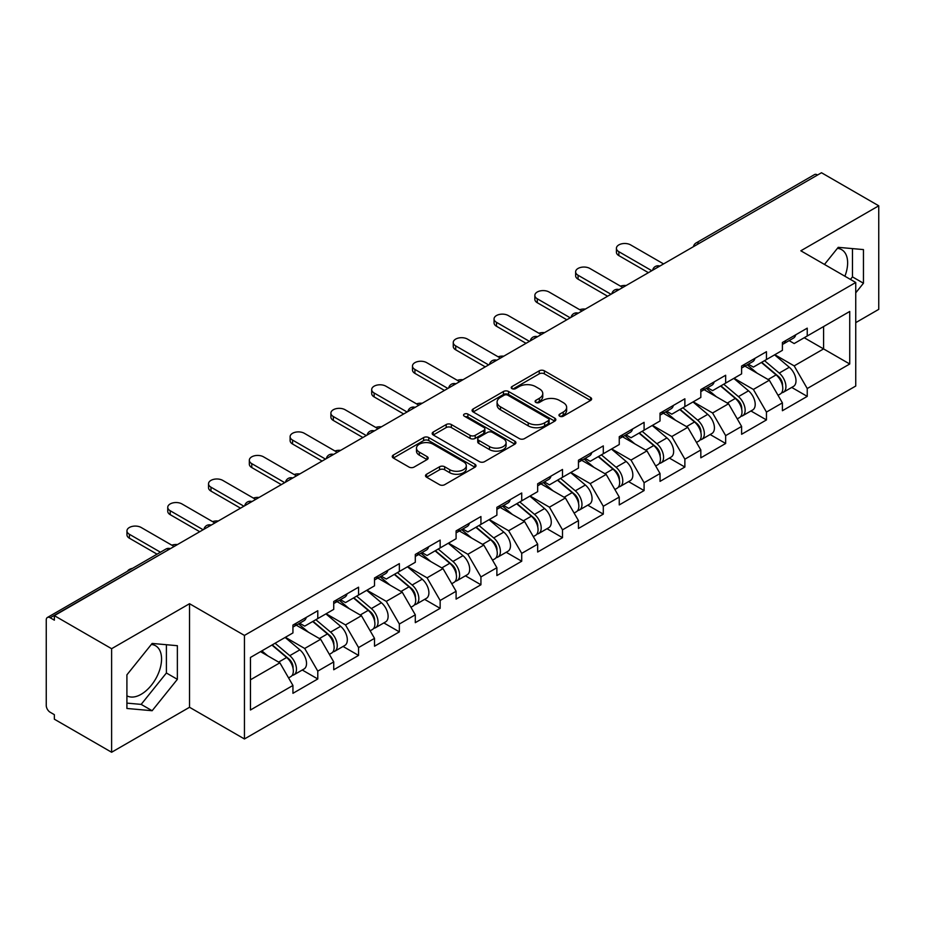 <?xml version="1.0" encoding="UTF-8"?>
<svg xmlns="http://www.w3.org/2000/svg" width="925" height="925" viewBox="0 0 925 925"><rect width="100%" height="100%" fill="white"/><g stroke="black" fill="none" stroke-linecap="round" stroke-linejoin="round"><path stroke-width="1.39" d="M559.706 416.204A2.544 1.468 0 0 0 563.302 416.204L590.566 400.456A3.631 2.093 0 0 0 591.63 398.976A3.631 2.093 0 0 0 590.566 397.496L544.374 370.821A3.631 2.093 0 0 0 539.24 370.821L511.976 386.569A2.544 1.468 0 0 0 511.224 387.598A2.544 1.468 0 0 0 511.976 388.639A2.544 1.468 0 0 0 515.56 388.639L519.098 386.604A11.609 6.706 0 0 1 535.517 386.604L539.368 388.824A11.609 6.706 0 0 1 542.767 393.564A11.609 6.706 0 0 1 539.368 398.305L535.841 400.34A2.544 1.468 0 0 0 535.101 401.381A2.544 1.468 0 0 0 535.841 402.421A2.544 1.468 0 0 0 539.437 402.421L542.963 400.386A11.609 6.706 0 0 1 559.382 400.386L563.232 402.606A11.609 6.706 0 0 1 566.643 407.347A11.609 6.706 0 0 1 563.232 412.087L559.706 414.123A2.544 1.468 0 0 0 558.966 415.163A2.544 1.468 0 0 0 559.706 416.204L559.706 414.123M126.91 695.82A28.837 16.65 120 0 0 141.167 694.293A28.837 16.65 120 0 0 160.002 668.879A28.837 16.65 120 0 0 155.585 645.766A28.837 16.65 120 0 0 151.33 644.459M837.403 248.351A28.837 16.65 -60 0 1 841.657 249.657A28.837 16.65 -60 0 1 844.895 276.228M426.575 474.248A3.631 2.093 0 0 0 425.512 475.728A3.631 2.093 0 0 0 426.575 477.208L439.537 484.688A3.631 2.093 0 0 0 444.671 484.688L474.953 467.206A3.631 2.093 0 0 0 476.017 465.726A3.631 2.093 0 0 0 474.953 464.246L428.749 437.571A3.631 2.093 0 0 0 423.627 437.571L393.333 455.054A3.631 2.093 0 0 0 392.269 456.545A3.631 2.093 0 0 0 393.333 458.025L408.989 467.056A3.631 2.093 0 0 0 414.123 467.056L427.084 459.575A3.631 2.093 0 0 0 428.148 458.095A3.631 2.093 0 0 0 427.084 456.615L419.326 452.128A9.713 5.608 0 0 1 416.481 448.163A9.713 5.608 0 0 1 422.471 442.994A9.713 5.608 0 0 1 433.05 444.208L463.471 461.76A9.713 5.608 0 0 1 466.304 465.726A9.713 5.608 0 0 1 460.315 470.906A9.713 5.608 0 0 1 449.735 469.692L444.671 466.767A3.631 2.093 0 0 0 439.537 466.767L426.575 474.248L426.575 477.208M189.532 603.713L111.613 648.702L54.355 615.645L821.493 172.744L878.75 205.801L800.83 250.791L855.741 282.483L244.443 635.417L189.532 603.713L189.532 707.278L244.443 738.971L244.443 635.417M519.353 438.612A3.631 2.093 0 0 0 524.487 438.612L554.769 421.129A3.631 2.093 0 0 0 555.832 419.649A3.631 2.093 0 0 0 554.769 418.158L508.577 391.495A3.631 2.093 0 0 0 503.443 391.495L473.149 408.977A3.631 2.093 0 0 0 472.085 410.457A3.631 2.093 0 0 0 473.149 411.937L519.353 438.612M465.31 416.747A2.544 1.468 0 0 1 467.888 417.106L467.888 414.088L514.855 441.202A3.631 2.093 0 0 1 515.919 442.682A3.631 2.093 0 0 1 514.855 444.162L484.573 461.656A3.631 2.093 0 0 1 479.439 461.656L433.247 434.981L433.247 432.021A3.631 2.093 0 0 0 432.183 433.501A3.631 2.093 0 0 0 433.247 434.981M433.247 432.021L446.208 424.54A3.631 2.093 0 0 1 451.342 424.54L470.073 435.351A3.631 2.093 0 0 0 475.207 435.351L483.81 430.391A3.631 2.093 0 0 0 484.873 428.911A3.631 2.093 0 0 0 483.81 427.419L464.304 416.158A2.544 1.468 0 0 1 463.552 415.128A2.544 1.468 0 0 1 465.125 413.776A2.544 1.468 0 0 1 467.888 414.088M244.443 738.971L855.741 386.037L855.741 282.483M302.267 670.012L317.784 678.973L317.784 671.122L304.707 648.471L285.363 637.302M317.784 678.973L292.936 693.311L292.936 685.46L250.455 709.995L250.455 657.455L292.936 632.931L292.936 625.08L317.784 610.731L317.784 618.582L333.728 609.378L333.728 601.528L358.565 587.19L358.565 595.041L374.521 585.826L374.521 577.975L399.357 563.637L399.357 571.488L415.302 562.284L415.302 554.433L440.15 540.096L440.15 547.935L456.094 538.732L456.094 530.881L480.931 516.543L480.931 524.394L496.887 515.179L496.887 507.328L521.723 492.99L521.723 500.841L537.668 491.637L537.668 483.787L562.504 469.449L562.504 477.288L578.46 468.085L578.46 460.234L603.297 445.896L603.297 453.747L619.253 444.532L619.253 436.681L644.089 422.343L644.089 430.194L660.034 420.991L660.034 413.14L684.87 398.802L684.87 406.642L700.826 397.438L700.826 389.587L725.663 375.249L725.663 383.1L741.607 373.885L741.607 366.034L766.455 351.697L766.455 359.547L782.4 350.344L782.4 342.493L807.236 328.155L807.236 335.995L849.728 311.471L849.728 363.999L807.236 388.535L794.17 365.884L774.815 354.714M791.731 387.425L807.236 396.386L807.236 388.535M807.236 396.386L782.4 410.723L782.4 402.872L766.455 412.076L753.378 389.437L734.034 378.267M750.938 410.978L766.455 419.927L766.455 412.076M766.455 419.927L741.607 434.276L741.607 426.425L725.663 435.629L712.585 412.989L693.241 401.82M710.146 434.519L725.663 443.48L725.663 435.629M725.663 443.48L700.826 457.817L700.826 449.966L684.87 459.182L671.804 436.531L652.449 425.361M669.365 458.072L684.87 467.033L684.87 459.182M684.87 467.033L660.034 481.37L660.034 473.519L644.089 482.723L631.012 460.083L611.668 448.914M628.572 481.624L644.089 490.574L644.089 482.723M644.089 490.574L619.253 504.923L619.253 497.072L603.297 506.276L590.219 483.636L570.875 472.467M587.78 505.166L603.297 514.127L603.297 506.276M603.297 514.127L578.46 528.464L578.46 520.613L562.504 529.828L549.438 507.178L530.083 496.008M546.999 528.718L562.504 537.679L562.504 529.828M562.504 537.679L537.668 552.017L537.668 544.166L521.723 553.37L508.646 530.73L489.302 519.561M506.206 552.271L521.723 561.221L521.723 553.37M521.723 561.221L496.887 575.57L496.887 567.719L480.931 576.923L467.865 554.283L448.509 543.114M465.425 575.812L480.931 584.773L480.931 576.923M480.931 584.773L456.094 599.111L456.094 591.26L440.15 600.475L427.072 577.824L407.728 566.655M424.633 599.365L440.15 608.326L440.15 600.475M440.15 608.326L415.302 622.664L415.302 614.813L399.357 624.017L386.28 601.377L366.936 590.208M383.84 622.918L399.357 631.868L399.357 624.017M399.357 631.868L374.521 646.217L374.521 638.366L358.565 647.569L345.499 624.93L326.143 613.761M343.059 646.459L358.565 655.42L358.565 647.569M358.565 655.42L333.728 669.758L333.728 661.907L317.784 671.122M299.654 623.219L304.707 626.132L317.784 618.582M304.707 648.471L320.651 639.268L296.254 625.184M333.728 661.907L320.651 639.268M340.446 599.666L345.499 602.591L358.565 595.041M345.499 624.93L361.444 615.715L337.047 601.632M374.521 638.366L361.444 615.715M381.227 576.113L386.28 579.038L399.357 571.488M386.28 601.377L402.236 592.173L377.828 578.079M415.302 614.813L402.236 592.173M422.02 552.572L427.072 555.486L440.15 547.935M427.072 577.824L443.017 568.621L418.62 554.538M456.094 591.26L443.017 568.621M462.801 529.019L467.865 531.944L480.931 524.394M467.865 554.283L483.81 545.068L459.401 530.985M496.887 567.719L483.81 545.068M503.593 505.466L508.646 508.392L521.723 500.841M508.646 530.73L524.602 521.527L500.194 507.432M537.668 544.166L524.602 521.527M544.386 481.925L549.438 484.839L562.504 477.288M549.438 507.178L565.383 497.974L540.986 483.891M578.46 520.613L565.383 497.974M585.167 458.372L590.219 461.297L603.297 453.747M590.219 483.636L606.176 474.421L581.767 460.338M619.253 497.072L606.176 474.421M625.959 434.819L631.012 437.745L644.089 430.194M631.012 460.083L646.968 450.88L622.56 436.785M660.034 473.519L646.968 450.88M666.752 411.278L671.804 414.192L684.87 406.642M671.804 436.531L687.749 427.327L663.352 413.244M700.826 449.966L687.749 427.327M707.532 387.725L712.585 390.651L725.663 383.1M712.585 412.989L728.542 403.774L704.133 389.691M741.607 426.425L728.542 403.774M748.325 364.184L753.378 367.098L766.455 359.547M753.378 389.437L769.322 380.233L744.926 366.138M782.4 402.872L769.322 380.233M817.573 175.01L699.127 243.391M697.45 244.35A5.55 3.203 120 0 1 698.861 243.24A5.55 3.203 60 0 0 696.086 242.963L814.532 174.582A5.55 3.203 60 0 1 817.307 174.86M789.118 340.631L794.17 343.545L807.236 335.995M794.17 365.884L823.585 348.91L823.585 326.56L849.728 311.471M804.23 337.741L849.728 363.999M855.741 322.64L878.75 309.355L878.75 205.801M111.613 648.702L111.613 752.256L54.355 719.199L54.355 714.667L50.17 712.25A5.55 3.203 -120 0 1 46.25 705.463L46.25 620.016A5.55 3.203 -120 0 1 47.395 617.484A5.55 3.203 -120 0 1 50.17 617.761L54.355 620.166L54.355 615.645M111.613 752.256L189.532 707.278M250.455 679.794L279.87 662.82L260.515 651.651M292.936 685.46L279.87 662.82M855.741 292.832L863.453 283.235L863.453 249.588L838.223 247.333L824.476 264.434M177.369 645.696L152.139 643.442L126.91 674.834L126.91 708.469L152.139 710.724L177.369 679.332L177.369 645.696M560.723 416.562L563.232 415.105A11.609 6.706 0 0 0 566.643 410.365L566.643 407.347M542.767 393.564L542.767 396.582A11.609 6.706 0 0 1 539.368 401.323L536.858 402.78M590.52 400.49L544.374 373.839A3.631 2.093 0 0 0 539.24 373.839L512.982 388.997M554.722 421.153L508.577 394.512A3.631 2.093 0 0 0 503.443 394.512L473.207 411.972M548.352 420.678A2.544 1.468 0 0 0 549.092 419.649A2.544 1.468 0 0 0 548.352 418.609L507.802 395.195A2.544 1.468 0 0 0 504.206 395.195L500.483 397.345A11.609 6.706 0 0 0 497.083 402.086A11.609 6.706 0 0 0 500.483 406.827L528.21 422.829A11.609 6.706 0 0 0 544.628 422.829L548.352 420.678L548.352 423.696A2.544 1.468 0 0 0 549.092 422.667L549.092 419.649M497.083 402.086L497.083 405.104A11.609 6.706 0 0 0 500.483 409.844L500.483 406.827M548.352 423.696L544.628 425.847A11.609 6.706 0 0 1 528.21 425.847L500.483 409.844M433.293 435.004L446.208 427.558L446.208 424.54M484.873 428.911L484.873 431.929A3.631 2.093 0 0 1 483.81 433.409L475.207 438.369A3.631 2.093 0 0 1 470.073 438.369L451.342 427.558A3.631 2.093 0 0 0 446.208 427.558M467.888 417.106L514.809 444.197M489.51 446.578A9.713 5.608 0 0 0 500.101 447.792A9.713 5.608 0 0 0 506.091 442.613A9.713 5.608 0 0 0 503.246 438.647L492.528 432.461A3.631 2.093 0 0 0 487.394 432.461L478.803 437.421A3.631 2.093 0 0 0 477.739 438.913A3.631 2.093 0 0 0 478.803 440.392L489.51 446.578L489.51 449.596A9.713 5.608 0 0 0 500.101 450.81A9.713 5.608 0 0 0 506.091 445.63L506.091 442.613M477.739 438.913L477.739 441.93A3.631 2.093 0 0 0 478.803 443.41L478.803 440.392M489.51 449.596L478.803 443.41M466.304 465.726L466.304 468.744A9.713 5.608 0 0 1 460.315 473.924A9.713 5.608 0 0 1 449.735 472.71L444.671 469.784A3.631 2.093 0 0 0 439.537 469.784L426.622 477.242M416.481 448.163L416.481 451.192A9.713 5.608 0 0 0 419.326 455.146L419.326 452.128M427.038 459.609L419.326 455.146M474.907 467.241L428.749 440.589A3.631 2.093 0 0 0 423.627 440.589L393.391 458.048M850.433 279.419L852.468 276.887L852.468 248.605M852.468 276.887L863.453 283.235M126.91 703.116L141.167 704.388L166.396 672.995L166.396 644.713M166.396 672.995L177.369 679.332M141.167 704.388L152.139 710.724M626.144 285.524A8.325 4.798 0 0 0 620.467 286.137M779.289 377.227L777.462 376.174M781.625 392.778A12.198 7.042 -120 0 0 783.406 392.235A12.198 7.042 -120 0 0 785.591 383.702A12.198 7.042 -120 0 0 779.243 373.076L764.524 360.658M783.406 392.235L793.465 386.419A12.198 7.042 -120 0 0 795.662 377.897A12.198 7.042 -120 0 0 789.303 367.26L774.595 354.853M761.691 362.299L778.48 376.463A7.4 4.267 60 0 1 782.469 385.575M778.041 395.322L780.261 394.038A12.198 7.042 -120 0 0 782.457 385.517A12.198 7.042 -120 0 0 776.098 374.891L761.391 362.473M757.147 373.191L747.215 364.82M663.56 263.914L630.619 244.894A8.325 4.798 0 0 0 621.554 243.853A8.325 4.798 0 0 0 616.42 248.293A8.325 4.798 0 0 0 618.86 251.692L618.86 255.612A8.325 4.798 180 0 1 616.42 252.224L616.42 248.293M648.402 272.678L618.86 255.612M785.672 340.597A12.198 7.042 60 0 1 783.406 343.927A12.198 7.042 60 0 1 782.4 344.343M795.743 334.792A12.198 7.042 60 0 1 793.465 338.111L783.406 343.927M651.801 270.713L618.86 251.692M585.352 309.077A8.325 4.798 0 0 0 579.686 309.69M738.497 400.779L736.67 399.716M740.844 416.331A12.198 7.042 -120 0 0 742.613 415.776A12.198 7.042 -120 0 0 744.81 407.254A12.198 7.042 -120 0 0 738.451 396.628L723.743 384.21M742.613 415.776L752.684 409.972A12.198 7.042 -120 0 0 754.869 401.438A12.198 7.042 -120 0 0 748.522 390.812L733.803 378.394M720.899 385.841L737.688 400.005A7.4 4.267 60 0 1 741.677 409.116M737.26 418.875L739.48 417.591A12.198 7.042 -120 0 0 741.665 409.07A12.198 7.042 -120 0 0 735.317 398.432L720.598 386.026M716.355 396.744L706.423 388.373M544.559 332.618A8.325 4.798 0 0 0 538.893 333.231M697.716 424.321L695.878 423.268M700.052 439.884A12.198 7.042 -120 0 0 701.832 439.329A12.198 7.042 -120 0 0 704.018 430.807A12.198 7.042 -120 0 0 697.67 420.17L682.951 407.763M701.832 439.329L711.892 433.513A12.198 7.042 -120 0 0 714.088 424.991A12.198 7.042 -120 0 0 707.729 414.365L693.01 401.947M680.118 409.393L696.907 423.558A7.4 4.267 60 0 1 700.896 432.669M696.467 442.428L698.687 441.144A12.198 7.042 -120 0 0 700.884 432.611A12.198 7.042 -120 0 0 694.525 421.985L679.817 409.567M675.574 420.297L665.642 411.914M503.778 356.171A8.325 4.798 0 0 0 498.113 356.784M656.923 447.873L655.097 446.821M659.259 463.425A12.198 7.042 -120 0 0 661.04 462.882A12.198 7.042 -120 0 0 663.237 454.348A12.198 7.042 -120 0 0 656.877 443.722L642.158 431.304M661.04 462.882L671.099 457.066A12.198 7.042 -120 0 0 673.296 448.544A12.198 7.042 -120 0 0 666.948 437.907L652.229 425.5M639.325 432.946L656.114 447.11A7.4 4.267 60 0 1 660.103 456.222M655.675 465.969L657.906 464.685A12.198 7.042 -120 0 0 660.092 456.164A12.198 7.042 -120 0 0 653.744 445.538L639.025 433.12M634.781 443.838L624.849 435.467M462.986 379.724A8.325 4.798 0 0 0 457.32 380.337M616.131 471.426L614.304 470.363M618.478 486.978A12.198 7.042 -120 0 0 620.247 486.423A12.198 7.042 -120 0 0 622.444 477.901A12.198 7.042 -120 0 0 616.085 467.275L601.377 454.857M620.247 486.423L630.318 480.618A12.198 7.042 -120 0 0 632.503 472.085A12.198 7.042 -120 0 0 626.156 461.459L611.437 449.041M598.533 456.488L615.322 470.652A7.4 4.267 60 0 1 619.322 479.763M614.894 489.522L617.114 488.238A12.198 7.042 -120 0 0 619.311 479.717A12.198 7.042 -120 0 0 612.951 469.079L598.232 456.672M593.989 467.391L584.057 459.02M422.193 403.265A8.325 4.798 0 0 0 416.528 403.878M575.35 494.967L573.523 493.915M577.686 510.531A12.198 7.042 -120 0 0 579.466 509.976A12.198 7.042 -120 0 0 581.652 501.454A12.198 7.042 -120 0 0 575.304 490.817L560.585 478.41M579.466 509.976L589.526 504.16A12.198 7.042 -120 0 0 591.722 495.638A12.198 7.042 -120 0 0 585.363 485.012L570.656 472.594M557.752 480.04L574.541 494.204A7.4 4.267 60 0 1 578.53 503.316M574.101 513.074L576.321 511.791A12.198 7.042 -120 0 0 578.518 503.258A12.198 7.042 -120 0 0 572.159 492.632L557.451 480.214M553.208 490.944L543.276 482.561M622.779 287.467L589.838 268.447A8.325 4.798 0 0 0 580.761 267.406A8.325 4.798 0 0 0 575.627 271.846A8.325 4.798 0 0 0 578.067 275.245L578.067 279.165A8.325 4.798 180 0 1 575.627 275.766L575.627 271.846M607.609 296.22L578.067 279.165M744.891 364.149A12.198 7.042 60 0 1 742.613 367.479A12.198 7.042 60 0 1 741.607 367.884M754.95 358.333A12.198 7.042 60 0 1 752.684 361.663L742.613 367.479M611.009 294.266L578.067 275.245M581.987 311.02L549.045 291.999A8.325 4.798 0 0 0 539.98 290.959A8.325 4.798 0 0 0 534.847 295.387A8.325 4.798 0 0 0 537.275 298.787L537.275 302.718A8.325 4.798 180 0 1 534.847 299.318L534.847 295.387M566.828 319.772L537.275 302.718M704.098 387.702A12.198 7.042 60 0 1 701.832 391.021A12.198 7.042 60 0 1 700.826 391.437M714.169 381.886A12.198 7.042 60 0 1 711.892 385.216L701.832 391.021M570.228 317.807L537.275 298.787M541.206 334.561L508.253 315.541A8.325 4.798 0 0 0 499.188 314.5A8.325 4.798 0 0 0 494.054 318.94A8.325 4.798 0 0 0 496.494 322.339L496.494 326.259A8.325 4.798 180 0 1 494.054 322.871L494.054 318.94M526.036 343.325L496.494 326.259M663.306 411.243A12.198 7.042 60 0 1 661.04 414.573A12.198 7.042 60 0 1 660.034 414.99M673.377 405.439A12.198 7.042 60 0 1 671.099 408.757L661.04 414.573M529.435 341.36L496.494 322.339M500.413 358.114L467.472 339.093A8.325 4.798 0 0 0 458.395 338.053A8.325 4.798 0 0 0 453.262 342.493A8.325 4.798 0 0 0 455.701 345.892L455.701 349.812A8.325 4.798 180 0 1 453.262 346.413L453.262 342.493M485.243 366.867L455.701 349.812M622.525 434.796A12.198 7.042 60 0 1 620.247 438.126A12.198 7.042 60 0 1 619.253 438.531M632.584 428.98A12.198 7.042 60 0 1 630.318 432.31L620.247 438.126M488.643 364.913L455.701 345.892M459.621 381.667L426.679 362.646A8.325 4.798 0 0 0 417.614 361.606A8.325 4.798 0 0 0 412.481 366.034A8.325 4.798 0 0 0 414.909 369.433L414.909 373.365A8.325 4.798 180 0 1 412.481 369.965L412.481 366.034M444.462 390.419L414.909 373.365M581.732 458.349A12.198 7.042 60 0 1 579.466 461.667A12.198 7.042 60 0 1 578.46 462.084M591.803 452.533A12.198 7.042 60 0 1 589.526 455.863L579.466 461.667M447.862 388.454L414.909 369.433M381.412 426.818A8.325 4.798 0 0 0 375.747 427.431M534.558 518.52L532.731 517.468M536.905 534.072A12.198 7.042 -120 0 0 538.674 533.528A12.198 7.042 -120 0 0 540.871 524.995A12.198 7.042 -120 0 0 534.511 514.369L519.792 501.951M538.674 533.528L548.745 527.712A12.198 7.042 -120 0 0 550.93 519.191A12.198 7.042 -120 0 0 544.582 508.553L529.863 496.147M516.959 503.593L533.748 517.757A7.4 4.267 60 0 1 537.737 526.868M533.309 536.616L535.54 535.332A12.198 7.042 -120 0 0 537.726 526.811A12.198 7.042 -120 0 0 531.378 516.185L516.659 503.767M512.415 514.485L502.483 506.114M418.84 405.208L385.887 386.188A8.325 4.798 0 0 0 376.822 385.147A8.325 4.798 0 0 0 371.688 389.587A8.325 4.798 0 0 0 374.128 392.986L374.128 396.906A8.325 4.798 180 0 1 371.688 393.518L371.688 389.587M403.67 413.972L374.128 396.906M540.94 481.89A12.198 7.042 60 0 1 538.674 485.22A12.198 7.042 60 0 1 537.668 485.637M551.011 476.086A12.198 7.042 60 0 1 548.745 479.404L538.674 485.22M407.069 412.007L374.128 392.986M340.62 450.371A8.325 4.798 0 0 0 334.954 450.984M493.777 542.073L491.938 541.009M496.112 557.625A12.198 7.042 -120 0 0 497.881 557.07A12.198 7.042 -120 0 0 500.078 548.548A12.198 7.042 -120 0 0 493.719 537.922L479.011 525.504M497.881 557.07L507.952 551.265A12.198 7.042 -120 0 0 510.149 542.732A12.198 7.042 -120 0 0 503.79 532.106L489.071 519.688M476.178 527.134L492.956 541.298A7.4 4.267 60 0 1 496.956 550.41M492.528 560.168L494.748 558.885A12.198 7.042 -120 0 0 496.945 550.363A12.198 7.042 -120 0 0 490.585 539.726L475.866 527.319M471.623 538.038L461.702 529.667M378.047 428.761L345.106 409.74A8.325 4.798 0 0 0 336.041 408.7A8.325 4.798 0 0 0 330.896 413.14A8.325 4.798 0 0 0 333.335 416.539L333.335 420.459A8.325 4.798 180 0 1 330.896 417.059L330.896 413.14M362.877 437.513L333.335 420.459M500.159 505.443A12.198 7.042 60 0 1 497.881 508.773A12.198 7.042 60 0 1 496.887 509.178M510.218 499.627A12.198 7.042 60 0 1 507.952 502.957L497.881 508.773M366.277 435.559L333.335 416.539M299.827 473.912A8.325 4.798 0 0 0 294.162 474.525M452.984 565.614L451.157 564.562M455.32 581.178A12.198 7.042 -120 0 0 457.1 580.623A12.198 7.042 -120 0 0 459.286 572.101A12.198 7.042 -120 0 0 452.938 561.463L438.219 549.057M457.1 580.623L467.16 574.807A12.198 7.042 -120 0 0 469.357 566.285A12.198 7.042 -120 0 0 462.997 555.659L448.29 543.241M435.386 550.687L452.175 564.851A7.4 4.267 60 0 1 456.164 573.962M451.735 583.721L453.955 582.438A12.198 7.042 -120 0 0 456.152 573.905A12.198 7.042 -120 0 0 449.793 563.279L435.085 550.861M430.842 561.591L420.91 553.208M337.255 452.313L304.313 433.293A8.325 4.798 0 0 0 295.248 432.252A8.325 4.798 0 0 0 290.115 436.681A8.325 4.798 0 0 0 292.554 440.08L292.554 444.012A8.325 4.798 180 0 1 290.115 440.612L290.115 436.681M322.097 461.066L292.554 444.012M459.367 528.996A12.198 7.042 60 0 1 457.1 532.314A12.198 7.042 60 0 1 456.094 532.731M469.438 523.18A12.198 7.042 60 0 1 467.16 526.51L457.1 532.314M325.496 459.101L292.554 440.08M259.046 497.465A8.325 4.798 0 0 0 253.381 498.078M412.192 589.167L410.365 588.115M414.539 604.719A12.198 7.042 -120 0 0 416.308 604.175A12.198 7.042 -120 0 0 418.505 595.642A12.198 7.042 -120 0 0 412.145 585.016L397.426 572.598M416.308 604.175L426.379 598.359A12.198 7.042 -120 0 0 428.564 589.838A12.198 7.042 -120 0 0 422.216 579.2L407.497 566.794M394.593 574.24L411.382 588.404A7.4 4.267 60 0 1 415.371 597.515M410.943 607.263L413.174 605.979A12.198 7.042 -120 0 0 415.36 597.457A12.198 7.042 -120 0 0 409.012 586.832L394.293 574.413M390.049 585.132L380.117 576.761M296.474 475.855L263.521 456.834A8.325 4.798 0 0 0 254.456 455.794A8.325 4.798 0 0 0 249.322 460.234A8.325 4.798 0 0 0 251.762 463.633L251.762 467.553A8.325 4.798 180 0 1 249.322 464.165L249.322 460.234M281.304 484.619L251.762 467.553M418.574 552.537A12.198 7.042 60 0 1 416.308 555.867A12.198 7.042 60 0 1 415.302 556.283M428.645 546.733A12.198 7.042 60 0 1 426.379 550.051L416.308 555.867M284.703 482.653L251.762 463.633M218.254 521.018A8.325 4.798 0 0 0 212.588 521.631M371.411 612.72L369.572 611.656M373.746 628.272A12.198 7.042 -120 0 0 375.515 627.717A12.198 7.042 -120 0 0 377.712 619.195A12.198 7.042 -120 0 0 371.353 608.569L356.645 596.151M375.515 627.717L385.586 621.912A12.198 7.042 -120 0 0 387.783 613.379A12.198 7.042 -120 0 0 381.424 602.753L366.705 590.335M353.812 597.781L370.59 611.945A7.4 4.267 60 0 1 374.59 621.057M370.162 630.815L372.382 629.532A12.198 7.042 -120 0 0 374.579 621.01A12.198 7.042 -120 0 0 368.219 610.373L353.5 597.966M349.257 608.685L339.336 600.313M255.682 499.408L222.74 480.387A8.325 4.798 0 0 0 213.675 479.347A8.325 4.798 0 0 0 208.53 483.787A8.325 4.798 0 0 0 210.969 487.186L210.969 491.106A8.325 4.798 180 0 1 208.53 487.706L208.53 483.787M240.512 508.16L210.969 491.106M377.793 576.09A12.198 7.042 60 0 1 375.515 579.42A12.198 7.042 60 0 1 374.521 579.825M387.853 570.274A12.198 7.042 60 0 1 385.586 573.604L375.515 579.42M243.911 506.206L210.969 487.186M177.473 544.559A8.325 4.798 0 0 0 171.796 545.172M330.618 636.261L328.791 635.209M332.954 651.824A12.198 7.042 -120 0 0 334.734 651.269A12.198 7.042 -120 0 0 336.92 642.748A12.198 7.042 -120 0 0 330.572 632.11L315.853 619.704M334.734 651.269L344.794 645.453A12.198 7.042 -120 0 0 346.991 636.932A12.198 7.042 -120 0 0 340.631 626.306L325.924 613.888M313.02 621.334L329.809 635.498A7.4 4.267 60 0 1 333.798 644.609M329.369 654.368L331.589 653.085A12.198 7.042 -120 0 0 333.786 644.552A12.198 7.042 -120 0 0 327.427 633.926L312.719 621.507M308.476 632.237L298.544 623.855M214.889 522.96L181.948 503.94A8.325 4.798 0 0 0 172.883 502.899A8.325 4.798 0 0 0 167.749 507.328A8.325 4.798 0 0 0 170.188 510.727L170.188 514.658A8.325 4.798 180 0 1 167.749 511.259L167.749 507.328M199.731 531.713L170.188 514.658M337.001 599.643A12.198 7.042 60 0 1 334.734 602.961A12.198 7.042 60 0 1 333.728 603.378M347.072 593.827A12.198 7.042 60 0 1 344.794 597.157L334.734 602.961M203.13 529.748L170.188 510.727M132.576 568.308A8.325 4.798 0 0 0 127.407 571.292M289.826 659.814L287.999 658.762M292.173 675.366A12.198 7.042 -120 0 0 293.942 674.822A12.198 7.042 -120 0 0 296.139 666.289A12.198 7.042 -120 0 0 289.779 655.663L275.06 643.245M293.942 674.822L304.013 669.006A12.198 7.042 -120 0 0 306.198 660.485A12.198 7.042 -120 0 0 299.85 649.847L285.131 637.441M272.228 644.887L289.016 659.051A7.4 4.267 60 0 1 293.005 668.162M288.588 677.909L290.808 676.626A12.198 7.042 -120 0 0 292.994 668.104A12.198 7.042 -120 0 0 286.646 657.478L271.927 645.06M267.683 655.779L261.868 650.876M174.108 546.502L141.167 527.481A8.325 4.798 0 0 0 132.09 526.441A8.325 4.798 0 0 0 126.956 530.881A8.325 4.798 0 0 0 129.396 534.28L129.396 538.2A8.325 4.798 180 0 1 126.956 534.812L126.956 530.881M157.053 554.168L129.396 538.2M296.22 623.184A12.198 7.042 60 0 1 293.942 626.514A12.198 7.042 60 0 1 292.936 626.93M306.279 617.38A12.198 7.042 60 0 1 304.013 620.698L293.942 626.514M160.453 552.213L129.396 534.28M168.882 549.519L50.17 617.761M170.027 548.86A5.55 3.203 -60 0 0 168.616 549.369A5.55 3.203 -120 0 0 165.841 549.103L47.395 617.484M656.669 267.903A5.55 3.203 120 0 1 658.08 266.782A5.55 3.203 -60 0 1 659.479 266.273M615.877 291.456A5.55 3.203 120 0 1 617.287 290.334A5.55 3.203 -60 0 1 618.698 289.826M575.096 314.997A5.55 3.203 120 0 1 576.495 313.887A5.55 3.203 -60 0 1 577.905 313.378M534.303 338.55A5.55 3.203 120 0 1 535.714 337.428A5.55 3.203 -60 0 1 537.113 336.92M493.511 362.091A5.55 3.203 120 0 1 494.921 360.981A5.55 3.203 -60 0 1 496.332 360.472M452.73 385.644A5.55 3.203 120 0 1 454.129 384.534A5.55 3.203 -60 0 1 455.539 384.025M411.937 409.197A5.55 3.203 120 0 1 413.348 408.075A5.55 3.203 -60 0 1 414.758 407.567M371.145 432.738A5.55 3.203 120 0 1 372.555 431.628A5.55 3.203 -60 0 1 373.966 431.119M330.364 456.291A5.55 3.203 120 0 1 331.763 455.181A5.55 3.203 -60 0 1 333.173 454.672M289.571 479.844A5.55 3.203 120 0 1 290.982 478.722A5.55 3.203 -60 0 1 292.392 478.213M248.779 503.385A5.55 3.203 120 0 1 250.189 502.275A5.55 3.203 -60 0 1 251.6 501.766M207.998 526.938A5.55 3.203 120 0 1 209.408 525.828A5.55 3.203 -60 0 1 210.808 525.319M563.232 415.105L563.232 412.087M535.841 402.421L535.841 400.34M539.368 401.323L539.368 398.305M511.976 388.639L511.976 386.569M539.24 373.839L539.24 370.821M544.374 373.839L544.374 370.821M590.566 400.456L590.566 397.496M473.149 411.937L473.149 408.977M503.443 394.512L503.443 391.495M508.577 394.512L508.577 391.495M554.769 421.129L554.769 418.158M528.21 425.847L528.21 422.829M544.628 425.847L544.628 422.829M451.342 427.558L451.342 424.54M470.073 438.369L470.073 435.351M475.207 438.369L475.207 435.351M483.81 433.409L483.81 430.391M514.855 444.162L514.855 441.202M439.537 469.784L439.537 466.767M444.671 469.784L444.671 466.767M449.735 472.71L449.735 469.692M427.084 459.575L427.084 456.615M393.333 458.025L393.333 455.054M423.627 440.589L423.627 437.571M428.749 440.589L428.749 437.571M474.953 467.206L474.953 464.246M779.243 373.076L789.303 367.26M768.085 379.516L776.098 374.891M738.451 396.628L748.522 390.812M727.304 403.069L735.317 398.432M697.67 420.17L707.729 414.365M686.512 426.61L694.525 421.985M656.877 443.722L666.948 437.907M645.719 450.163L653.744 445.538M616.085 467.275L626.156 461.459M604.938 473.716L612.951 469.079M575.304 490.817L585.363 485.012M564.146 497.257L572.159 492.632M534.511 514.369L544.582 508.553M523.353 520.81L531.378 516.185M493.719 537.922L503.79 532.106M482.572 544.363L490.585 539.726M452.938 561.463L462.997 555.659M441.78 567.904L449.793 563.279M412.145 585.016L422.216 579.2M400.999 591.457L409.012 586.832M371.353 608.569L381.424 602.753M360.207 615.009L368.219 610.373M330.572 632.11L340.631 626.306M319.414 638.551L327.427 633.926M289.779 655.663L299.85 649.847M278.633 662.103L286.646 657.478M696.086 242.963A5.55 5.55 0 0 0 693.426 246.674M659.849 266.065A5.55 5.55 0 0 0 652.634 270.227M619.068 289.606A5.55 5.55 0 0 0 611.853 293.78M578.275 313.159A5.55 5.55 0 0 0 571.06 317.321M537.483 336.712A5.55 5.55 0 0 0 530.268 340.874M496.702 360.253A5.55 5.55 0 0 0 489.487 364.427M455.909 383.806A5.55 5.55 0 0 0 448.694 387.968M415.128 407.358A5.55 5.55 0 0 0 407.902 411.521M374.336 430.9A5.55 5.55 0 0 0 367.121 435.074M333.543 454.453A5.55 5.55 0 0 0 326.328 458.615M292.762 478.005A5.55 5.55 0 0 0 285.536 482.168M251.97 501.547A5.55 5.55 0 0 0 244.755 505.721M211.177 525.099A5.55 5.55 0 0 0 203.963 529.262M170.397 548.652A5.55 5.55 0 0 0 165.841 549.103"/></g></svg>

